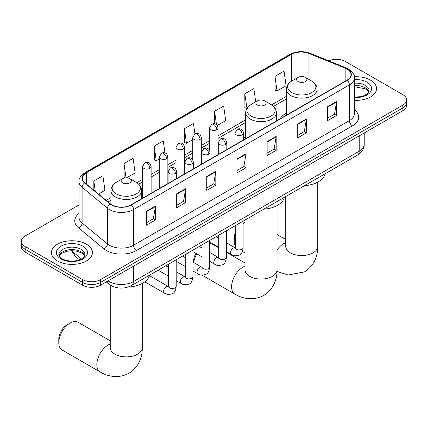<?xml version="1.0" encoding="UTF-8"?>
<svg xmlns="http://www.w3.org/2000/svg" width="428" height="428" viewBox="0 0 428 428"><rect width="100%" height="100%" fill="white"/><g stroke="black" fill="none" stroke-linecap="round" stroke-linejoin="round"><path stroke-width="0.64" d="M245.667 136.607A22.631 13.065 0 0 0 243.543 137.907M286.364 113.11A22.631 13.065 0 0 0 280.153 118.77M115.052 287.215A12.808 7.394 180 0 1 109.878 284.797M79.019 204.916L25.15 236.015A12.808 7.394 0 0 0 21.4 241.242L21.4 246.822A12.808 7.394 0 0 0 25.15 252.049L82.513 285.171A12.808 7.394 0 0 0 100.628 285.171L402.85 110.686A12.808 7.394 0 0 0 406.6 105.459L406.6 102.667A12.808 7.394 0 0 1 402.85 107.899A12.808 7.394 0 0 0 406.6 102.667L406.6 99.879A12.808 7.394 0 0 0 402.85 94.652L345.487 61.53A12.808 7.394 0 0 0 328.741 60.846M21.4 241.242A12.808 7.394 0 0 0 25.15 246.475L82.513 279.591A12.808 7.394 0 0 0 100.628 279.591L100.628 282.378L402.85 107.899L100.628 282.378A12.808 7.394 0 0 1 82.513 282.378A12.808 7.394 0 0 0 100.628 282.378L100.628 285.171M25.15 246.475L25.15 249.262L82.513 282.378L25.15 249.262A12.808 7.394 0 0 1 21.4 244.035A12.808 7.394 0 0 0 25.15 249.262L25.15 252.049M370.541 80.18A20.496 11.834 0 0 0 354.33 76.756A20.496 11.834 0 0 1 370.541 80.18A20.496 11.834 0 0 1 376.544 88.548A20.496 11.834 0 0 0 370.541 80.18M86.44 244.206A20.496 11.834 0 0 0 64.104 241.643A20.496 11.834 0 0 0 51.456 252.574A20.496 11.834 0 0 0 57.459 260.941A20.496 11.834 0 0 0 79.79 263.504A20.496 11.834 0 0 0 92.443 252.574A20.496 11.834 0 0 0 86.44 244.206A20.496 11.834 0 0 0 64.104 241.643A20.496 11.834 0 0 0 51.456 252.574A20.496 11.834 0 0 0 57.459 260.941A20.496 11.834 0 0 0 79.79 263.504A20.496 11.834 0 0 0 92.443 252.574A20.496 11.834 0 0 0 86.44 244.206M346.996 69.026A13.664 7.886 180 0 1 350.997 74.606A13.664 7.886 180 0 1 346.996 80.18L131.123 204.814A13.664 7.886 180 0 1 110.269 203.76L84.904 182.847A13.664 7.886 180 0 1 82.433 178.321A13.664 7.886 180 0 1 86.435 172.741L291.447 54.383A13.664 7.886 180 0 1 308.946 53.495L345.171 68.143A13.664 7.886 180 0 1 346.996 69.026M347.236 68.887A14.006 8.084 0 0 0 345.364 67.982L309.139 53.334A14.006 8.084 0 0 0 291.206 54.244L86.194 172.602A14.006 8.084 0 0 0 84.626 182.959L109.991 203.872A14.006 8.084 0 0 0 131.364 204.953L347.236 80.32A14.006 8.084 0 0 0 347.236 68.887M146.371 211.314L146.371 225.262L155.428 220.029L155.428 206.087L146.371 211.314M146.371 222.785L153.347 218.756L155.391 206.547A3.413 1.974 -120 0 0 155.428 206.087M153.288 218.794L155.428 220.029M176.561 193.884L176.561 207.831L185.618 202.599L185.618 188.657L176.561 193.884M176.561 205.354L183.537 201.326L185.581 189.117A3.413 1.974 -120 0 0 185.618 188.657M183.478 201.363L185.618 202.599M206.756 176.454L206.756 190.396L215.814 185.169L215.814 171.221L206.756 176.454M206.756 187.924L213.733 183.896L215.776 171.687A3.413 1.974 -120 0 0 215.814 171.221M213.668 183.933L215.814 185.169M327.522 106.727L327.522 120.675L336.579 115.442L336.579 101.5L327.522 106.727M327.522 118.198L334.498 114.174L336.542 101.966A3.413 1.974 -120 0 0 336.579 101.5M334.434 114.206L336.579 115.442M297.326 124.163L297.326 138.105L306.384 132.878L306.384 118.931L297.326 124.163M297.326 135.633L304.303 131.605L306.352 119.396A3.413 1.974 -120 0 0 306.384 118.931M304.244 131.637L306.384 132.878M267.136 141.593L267.136 155.535L276.194 150.308L276.194 136.361L267.136 141.593M267.136 153.064L274.113 149.035L276.156 136.826A3.413 1.974 -120 0 0 276.194 136.361M274.054 149.067L276.194 150.308M236.946 159.023L236.946 172.966L246.004 167.739L246.004 153.791L236.946 159.023M236.946 170.494L243.923 166.465L245.966 154.257A3.413 1.974 -120 0 0 246.004 153.791M243.858 166.503L246.004 167.739M354.411 100.345A20.496 11.834 0 0 0 376.544 88.548A20.496 11.834 0 0 1 354.411 100.345M100.628 279.591L402.85 105.106A12.808 7.394 0 0 0 406.6 99.879M126.597 177.823L135.13 172.896L133.087 158.323L124.029 163.555L124.174 177.417M98.493 194.05L104.94 190.326L102.897 175.758L93.839 180.985L93.839 190.209M217.226 125.5L225.706 120.6L223.662 106.032L214.605 111.259L214.605 123.81M255.714 101.853L253.852 88.601L244.795 93.828L244.939 107.69M274.985 76.398L277.034 90.971L286.091 85.739L284.042 71.171L274.985 76.398L275.134 90.26M164.967 152.924L163.277 140.892L154.219 146.125L154.369 159.986M194.938 133.932L193.472 123.462L184.415 128.694L184.559 142.551M184.415 128.694L186.458 143.262L192.761 139.624M186.458 143.262L184.415 142.497M214.605 111.259L216.493 124.714M244.795 93.828L246.988 108.316M246.838 108.402L244.795 107.637M277.034 90.971L274.985 90.206M154.219 146.125L156.263 160.693L159.312 158.938M156.263 160.693L154.219 159.928M125.372 177.861L124.029 177.358M124.029 163.555L126.03 177.818M93.839 180.985L95.3 191.418M235.427 234.892A16.013 9.245 120 0 0 234.26 241.349L234.26 237.866A11.743 6.778 -60 0 1 235.427 232.286M245.025 222.073A16.013 9.245 120 0 0 243.115 223.48M234.26 241.349A16.013 9.245 120 0 0 235.427 246.464M243.115 223.165L245.025 222.062L243.115 223.165M298.113 81.561A5.125 2.959 0 0 0 305.362 81.561A5.125 2.959 0 0 0 305.362 77.377L311.723 81.047A14.119 8.153 0 0 1 311.723 92.576A14.119 8.153 0 0 1 291.752 92.576A14.119 8.153 0 0 1 291.752 81.047C288.274 83.112 286.482 85.857 286.364 89.275A15.371 8.876 0 0 0 290.869 95.551A15.371 8.876 0 0 0 307.62 97.477A15.371 8.876 0 0 0 317.105 89.275C316.993 85.857 315.201 83.112 311.723 81.047L305.362 77.377A5.125 2.959 0 0 0 298.113 77.377A5.125 2.959 0 0 0 298.113 81.561M304.559 185.661A23.481 13.557 0 0 0 325.05 173.832M193.558 262.466L193.558 261.364A11.743 6.778 -60 0 1 195.885 253.371M201.064 247.486A11.743 6.778 -60 0 1 201.861 246.983L201.861 246.983M201.973 247.352A16.013 9.245 120 0 0 201.535 247.759M196.768 253.879A16.013 9.245 120 0 0 193.724 262.557M257.415 105.058A5.125 2.959 0 0 0 264.659 105.058A5.125 2.959 0 0 0 264.659 100.874L271.026 104.544A14.119 8.153 0 0 1 271.026 116.074A14.119 8.153 0 0 1 251.054 116.074A14.119 8.153 0 0 1 251.054 104.544C247.577 106.609 245.779 109.354 245.667 112.773A15.371 8.876 0 0 0 250.171 119.048A15.371 8.876 0 0 0 266.922 120.974A15.371 8.876 0 0 0 276.408 112.773C276.295 109.354 274.503 106.609 271.026 104.544L264.659 100.874A5.125 2.959 0 0 0 257.415 100.874A5.125 2.959 0 0 0 257.415 105.058M263.862 209.158A23.481 13.557 0 0 0 284.353 197.329M218.703 247.801L212.887 244.447A16.013 9.245 120 0 0 209.661 243.698M58.786 342.657L58.786 339.174A11.743 6.778 -60 0 1 67.089 324.793L70.106 323.049A16.013 9.245 120 0 0 58.786 342.657A16.013 9.245 120 0 0 62.103 349.992L100.141 371.953A16.013 9.245 -60 0 1 97.686 359.124A16.013 9.245 -60 0 1 108.15 345.011A16.013 9.245 -60 0 1 110.253 344.026M122.638 182.868A5.125 2.959 0 0 0 129.887 182.868A5.125 2.959 0 0 0 129.887 178.685L136.248 182.355A14.119 8.153 0 0 1 136.248 193.884A14.119 8.153 0 0 1 116.277 193.884A14.119 8.153 0 0 1 116.277 182.355C112.799 184.42 111.007 187.164 110.895 190.588A15.371 8.876 0 0 0 115.394 196.864A15.371 8.876 0 0 0 132.145 198.785A15.371 8.876 0 0 0 141.636 190.588C141.518 187.164 139.726 184.42 136.248 182.355L129.887 178.685A5.125 2.959 0 0 0 122.638 178.685A5.125 2.959 0 0 0 122.638 182.868M128.207 287.022A23.481 13.557 0 0 0 149.575 275.14M110.253 340.811L78.11 322.257A16.013 9.245 120 0 0 70.106 323.049L67.089 324.793M108.086 280.864A17.077 9.86 0 0 0 109.236 281.597A17.077 9.86 0 0 0 133.386 281.597L359.22 151.212A17.077 9.86 0 0 0 364.223 144.241C364.351 148.479 362.093 152.106 357.455 155.123L131.621 285.508A8.539 4.933 60 0 0 133.386 281.597L133.386 266.259M359.22 135.874L359.22 151.212A8.539 4.933 60 0 1 357.455 155.123M107.396 281.266A8.539 5.714 129.5 0 0 108.883 284.042L106.288 281.902M402.85 110.686L402.85 105.106M82.513 285.171L82.513 279.591M72.038 250.674A17.077 9.86 0 0 0 74.001 252.804L74.001 250.76M79.506 259.817L75.563 256.565A8.539 5.714 129.5 0 1 74.001 252.804L81.443 258.94M354.411 109.739A21.346 12.326 180 0 1 352.426 125.853L136.559 250.482A4.269 2.466 60 0 1 133.541 245.255L349.409 120.621A17.077 9.86 0 0 0 354.411 113.65L354.411 77.95A17.077 9.86 180 0 1 349.409 84.921A4.269 2.466 -120 0 0 347.236 80.32M136.559 250.482A21.346 12.326 180 0 1 106.369 250.482A21.346 12.326 180 0 1 103.977 248.834L78.608 227.921A21.346 12.326 180 0 1 79.019 213.454M109.386 245.255A17.077 9.86 0 0 0 133.541 245.255L133.541 209.554A17.077 9.86 180 0 1 107.471 208.238L82.106 187.325A17.077 9.86 180 0 1 79.019 181.665L79.019 217.365A17.077 9.86 0 0 0 82.106 223.02L107.471 243.939A17.077 9.86 0 0 0 109.386 245.255M354.411 77.95C354.983 75.285 353.02 72.305 348.526 69.026L346.279 67.934A4.269 2.001 112 0 0 345.364 67.982M346.279 67.934L310.054 53.291C302.981 50.788 296.267 51.151 289.916 54.377A4.269 2.466 60 0 1 291.206 54.244M86.194 172.602A4.269 2.466 -120 0 0 84.904 172.741C80.475 175.924 78.511 178.904 79.019 181.665M84.626 182.959A4.269 2.857 129.5 0 0 82.106 187.325L82.106 223.02A4.269 2.857 -50.5 0 1 78.608 227.921M310.054 53.291A4.269 2.001 112 0 0 309.139 53.334M109.991 203.872A4.269 2.857 129.5 0 0 107.471 208.238L107.471 243.939A4.269 2.857 -50.5 0 1 103.977 248.834M131.364 204.953A4.269 2.466 60 0 1 133.541 209.554L349.409 84.921L349.409 120.621A4.269 2.466 60 0 0 352.426 125.853M86.435 172.741L86.435 184.11M345.171 68.143L345.171 81.234M308.946 53.495L308.946 79.442M318.732 96.498L317.105 95.845M291.447 54.383L291.447 81.229M286.364 96.359L271.593 104.892M245.667 119.856L218.029 135.815M209.49 140.742L201.304 145.472M192.761 150.399L184.575 155.129M176.036 160.056L167.851 164.785M159.312 169.713L151.121 174.442M142.583 179.369L136.816 182.703M110.895 197.666L106.181 200.39M236.946 159.462L245.966 154.257M267.136 142.032L276.156 136.826M297.326 124.602L306.352 119.396M327.522 107.171L336.542 101.966M206.756 176.892L215.776 171.687M176.561 194.328L185.581 189.117M146.371 211.758L155.391 206.547M368.85 91.715A13.017 7.511 0 0 0 365.255 87.767A13.017 7.511 0 0 0 354.411 85.627M354.411 97.017L360.028 96.739L363.565 95.808L366.652 94.224L368 93.042L369.064 90.64A13.017 7.511 0 0 0 365.255 85.327A13.017 7.511 0 0 0 354.411 83.187M354.411 97.493A15.574 8.993 0 0 0 370.108 92.421A15.574 8.993 0 0 0 367.064 82.192A15.574 8.993 0 0 0 354.411 79.608M317.747 182.119L317.747 246.319A16.013 9.245 180 0 1 313.061 252.857A16.013 9.245 180 0 1 290.414 252.857A16.013 9.245 180 0 1 285.727 246.319L285.76 246.945M277.05 249.925A16.013 9.245 -60 0 1 283.62 243.703A16.013 9.245 -60 0 1 285.727 242.719M277.05 205.617L277.05 269.817A16.013 9.245 180 0 1 272.358 276.354A16.013 9.245 180 0 1 249.717 276.354A16.013 9.245 180 0 1 245.025 269.817L245.062 270.442M277.05 269.817C277.264 277.858 274.278 288.959 263.739 295.411C252.884 301.312 241.772 298.348 234.919 294.138A16.013 9.245 -60 0 1 232.463 281.308A16.013 9.245 -60 0 1 242.922 267.2A16.013 9.245 -60 0 1 245.025 266.216M142.273 283.427L142.273 347.627A16.013 9.245 180 0 1 137.586 354.165A16.013 9.245 180 0 1 114.939 354.165A16.013 9.245 180 0 1 110.253 347.627L110.29 348.253M84.744 255.741A13.017 7.511 0 0 0 81.149 251.792A13.017 7.511 0 0 0 68.089 249.931A13.017 7.511 0 0 0 59.15 255.741M81.149 249.353A13.017 7.511 0 0 0 66.966 247.726A13.017 7.511 0 0 0 58.936 254.665C58.251 255.067 59.348 256.447 62.215 258.806C68.908 262.717 83.781 261.626 84.963 254.665A13.017 7.511 0 0 0 81.149 249.353M60.937 258.935A15.574 8.993 0 0 0 82.962 258.935A15.574 8.993 0 0 0 82.962 246.218A15.574 8.993 0 0 0 60.937 246.218A15.574 8.993 0 0 0 60.937 258.935M242.291 134.809A4.269 2.466 0 0 0 243.543 133.065C242.863 130.599 242.189 129.39 241.515 129.433C240.279 128.561 238.819 128.539 237.133 129.368A4.269 2.466 60 0 1 239.268 129.582A4.269 2.466 -120 0 1 242.291 134.809A4.269 2.466 0 0 1 236.251 134.809A4.269 2.466 0 0 1 234.999 133.065L237.133 129.368M226.385 251.664L231.313 254.51A3.841 2.22 -60 0 1 230.724 251.429A3.841 2.22 -60 0 1 233.233 248.042A3.841 2.22 -60 0 1 233.404 247.951A3.841 2.22 -60 0 1 235.154 247.855L226.385 242.794M235.646 248.24L235.304 248.524L235.427 247.694A3.841 2.22 -0 0 0 236.556 249.262A3.841 2.22 -0 0 0 241.809 249.358A3.841 2.22 -0 0 0 243.115 247.694C242.585 252.156 241.205 254.649 238.968 255.174C235.758 256.147 233.201 255.928 231.313 254.51M225.561 144.466A4.269 2.466 0 0 0 226.813 142.722C226.139 140.256 225.46 139.047 224.786 139.089C223.55 138.217 222.089 138.196 220.409 139.025A4.269 2.466 60 0 1 222.544 139.239A4.269 2.466 -120 0 1 225.561 144.466A4.269 2.466 0 0 1 219.527 144.466A4.269 2.466 0 0 1 218.275 142.722L220.409 139.025M209.661 261.321L214.583 264.167A3.841 2.22 -60 0 1 213.995 261.085A3.841 2.22 -60 0 1 216.504 257.699A3.841 2.22 -60 0 1 216.675 257.608A3.841 2.22 -60 0 1 218.43 257.512L209.661 252.45M218.922 257.897L218.58 258.18L218.703 257.351A3.841 2.22 -0 0 0 219.826 258.919A3.841 2.22 -0 0 0 225.085 259.015A3.841 2.22 -0 0 0 226.385 257.351C225.861 261.813 224.481 264.306 222.239 264.83C219.029 265.804 216.477 265.585 214.583 264.167M208.837 154.123A4.269 2.466 0 0 0 210.089 152.379C209.41 149.912 208.736 148.703 208.061 148.746C206.826 147.874 205.365 147.853 203.685 148.682A4.269 2.466 60 0 1 205.82 148.896A4.269 2.466 -120 0 1 208.837 154.123A4.269 2.466 0 0 1 202.797 154.123A4.269 2.466 0 0 1 201.551 152.379L203.685 148.682M192.937 270.978L197.859 273.824A3.841 2.22 -60 0 1 197.271 270.742A3.841 2.22 -60 0 1 199.78 267.356A3.841 2.22 -60 0 1 199.951 267.265A3.841 2.22 -60 0 1 201.7 267.168L192.937 262.107M202.198 267.554L201.85 267.837L201.973 267.008A3.841 2.22 -0 0 0 203.102 268.575A3.841 2.22 -0 0 0 208.361 268.672A3.841 2.22 -0 0 0 209.661 267.008C209.131 271.47 207.751 273.963 205.515 274.487C202.305 275.461 199.753 275.241 197.859 273.824M192.113 163.78A4.269 2.466 0 0 0 193.36 162.035C192.686 159.569 192.012 158.36 191.337 158.403C190.096 157.531 188.641 157.509 186.956 158.339A4.269 2.466 60 0 1 189.09 158.553A4.269 2.466 -120 0 1 192.113 163.78A4.269 2.466 0 0 1 186.073 163.78A4.269 2.466 0 0 1 184.821 162.035L186.956 158.339M176.208 280.634L181.13 283.48A3.841 2.22 -60 0 1 180.541 280.399A3.841 2.22 -60 0 1 183.056 277.012A3.841 2.22 -60 0 1 183.227 276.921A3.841 2.22 -60 0 1 184.976 276.825L176.208 271.764M185.468 277.21L185.126 277.494L185.249 276.665A3.841 2.22 -0 0 0 186.373 278.232A3.841 2.22 -0 0 0 191.632 278.328A3.841 2.22 -0 0 0 192.937 276.665C192.407 281.126 191.027 283.62 188.791 284.144C185.575 285.118 183.024 284.898 181.13 283.48M175.384 173.436A4.269 2.466 0 0 0 176.636 171.692C175.962 169.226 175.282 168.017 174.608 168.06C173.372 167.188 171.912 167.166 170.232 167.995A4.269 2.466 60 0 1 172.366 168.209A4.269 2.466 -120 0 1 175.384 173.436A4.269 2.466 0 0 1 169.349 173.436A4.269 2.466 0 0 1 168.097 171.692L170.232 167.995M144.814 281.822L164.406 293.137A3.841 2.22 -60 0 1 163.817 290.056A3.841 2.22 -60 0 1 166.326 286.669A3.841 2.22 -60 0 1 166.497 286.578A3.841 2.22 -60 0 1 168.247 286.482L149.458 275.632M168.744 286.867L168.402 287.151L168.525 286.321A3.841 2.22 -0 0 0 169.649 287.889A3.841 2.22 -0 0 0 174.908 287.985A3.841 2.22 -0 0 0 176.208 286.321C175.683 290.783 174.298 293.276 172.061 293.801C168.851 294.774 166.299 294.555 164.406 293.137M216.777 129.738A4.269 2.466 0 0 0 218.029 127.993C217.349 125.527 216.675 124.313 216.001 124.361C214.765 123.489 213.305 123.467 211.625 124.297A4.269 2.466 60 0 1 213.759 124.511A4.269 2.466 -120 0 1 216.777 129.738A4.269 2.466 0 0 1 210.742 129.738A4.269 2.466 0 0 1 209.49 127.993L211.625 124.297M200.053 139.394A4.269 2.466 0 0 0 201.304 137.65C200.625 135.184 199.951 133.969 199.277 134.018C198.041 133.145 196.58 133.124 194.895 133.953A4.269 2.466 60 0 1 197.03 134.167A4.269 2.466 -120 0 1 200.053 139.394A4.269 2.466 0 0 1 194.012 139.394A4.269 2.466 0 0 1 192.761 137.65L194.895 133.953M183.323 149.051A4.269 2.466 0 0 0 184.575 147.307C183.901 144.841 183.221 143.626 182.547 143.674C181.311 142.802 179.856 142.781 178.171 143.61A4.269 2.466 60 0 1 180.306 143.824A4.269 2.466 -120 0 1 183.323 149.051A4.269 2.466 0 0 1 177.288 149.051A4.269 2.466 0 0 1 176.036 147.307L178.171 143.61M166.599 158.708A4.269 2.466 0 0 0 167.851 156.964C167.171 154.497 166.497 153.283 165.823 153.331C164.587 152.459 163.127 152.438 161.447 153.267A4.269 2.466 60 0 1 163.582 153.481A4.269 2.466 -120 0 1 166.599 158.708A4.269 2.466 0 0 1 160.559 158.708A4.269 2.466 0 0 1 159.312 156.964L161.447 153.267M149.875 168.364A4.269 2.466 0 0 0 151.121 166.62C150.447 164.154 149.773 162.94 149.099 162.988C147.863 162.116 146.403 162.094 144.718 162.924A4.269 2.466 60 0 1 146.852 163.138A4.269 2.466 -120 0 1 149.875 168.364A4.269 2.466 0 0 1 143.835 168.364A4.269 2.466 0 0 1 142.583 166.62L144.718 162.924M131.621 285.508C124.746 288.959 117.877 288.959 111.002 285.508L108.883 284.042M364.223 144.241L364.223 132.985M75.563 256.565L71.471 250.68M289.916 54.377L84.904 172.741M286.364 98.959L273.503 106.385M245.667 122.456L218.029 138.415M209.49 143.343L201.304 148.072M192.761 152.999L184.575 157.729M176.036 162.656L167.851 167.385M159.312 172.313L151.121 177.042M142.583 181.97L138.726 184.195M110.895 200.267L108.038 201.914M368.786 91.859L368 90.683L365.785 88.938L354.411 86.707M317.747 246.319C317.967 254.36 314.976 265.462 304.436 271.914L288.049 275.011L277.018 271.416M245.025 252.985L242.403 251.471M317.105 97.434L317.105 89.275M286.364 115.186L286.364 89.275M298.113 77.377L291.752 81.047M285.727 239.503L277.05 234.496M285.727 196.532L285.727 246.319M234.919 294.138L202.016 275.145M276.408 120.931L276.408 112.773M245.667 138.683L245.667 112.773M257.415 100.874L251.054 104.544M245.025 263.001L226.385 252.236M245.025 220.029L245.025 269.817M142.273 347.627C142.492 355.668 139.501 366.769 128.962 373.221C118.107 379.122 107 376.159 100.141 371.953M141.636 198.747L141.636 190.588M110.895 204.231L110.895 190.588M122.638 178.685L116.277 182.355M110.253 285.075L110.253 347.627M84.685 255.885L83.899 254.708L81.684 252.964L77.104 251.241L71.936 250.674L66.431 251.327L61.29 253.563L59.214 255.885M243.115 221.137L243.115 247.694M243.543 139.908L243.543 133.065M218.703 247.229L209.661 242.007M235.427 225.572L235.427 247.694M234.999 144.841L234.999 133.065M218.703 238.353L215.996 236.791M226.385 230.794L226.385 257.351M226.813 149.565L226.813 142.722M201.973 256.886L192.937 251.664M218.703 235.229L218.703 257.351M218.275 154.497L218.275 142.722M201.973 248.01L199.271 246.448M209.661 240.45L209.661 267.008M210.089 159.221L210.089 152.379M185.249 266.542L176.208 261.321M201.973 244.886L201.973 267.008M201.551 164.154L201.551 152.379M185.249 257.667L182.542 256.105M192.937 250.107L192.937 276.665M193.36 168.878L193.36 162.035M168.525 276.199L158.13 270.202M185.249 254.542L185.249 276.665M184.821 173.811L184.821 162.035M168.525 267.323L165.818 265.761M176.208 259.764L176.208 286.321M176.636 178.535L176.636 171.692M168.525 264.199L168.525 286.321M168.097 183.468L168.097 171.692M218.029 154.636L218.029 127.993M209.49 150.201L209.49 127.993M201.304 164.293L201.304 137.65M192.761 159.858L192.761 137.65M184.575 173.95L184.575 147.307M176.036 169.515L176.036 147.307M167.851 183.607L167.851 156.964M159.312 188.539L159.312 156.964M151.121 193.263L151.121 166.62M142.583 198.196L142.583 166.62"/></g></svg>
